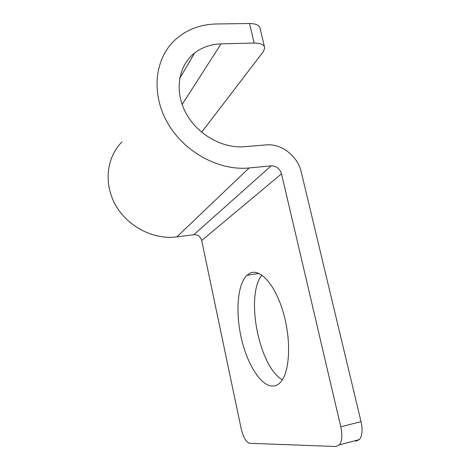 <?xml version="1.0" encoding="UTF-8"?>
<svg xmlns="http://www.w3.org/2000/svg" width="470" height="470" viewBox="0 0 470 470"><rect width="100%" height="100%" fill="white"/><g stroke="black" fill="none" stroke-linecap="round" stroke-linejoin="round"><path stroke-width="0.7" d="M201.618 132.235L263.335 51.641L264.739 48.005C264.316 44.715 260.785 43.058 254.141 43.034L221.047 43.88C210.977 44.186 202.182 47.217 194.65 52.981C178.412 65.547 174.176 90.845 185.609 112.512C196.942 134.209 222.192 148.655 244.306 146.705L266.261 144.877C281.348 143.338 297.716 156.093 301.2 171.856L361.048 421.661C362.816 429.909 362.276 435.878 359.427 439.562L355.72 441.248M261.937 275.103C245.217 295.184 258.635 366.171 282.335 379.831M249.235 273.581L246.962 275.279C237.256 284.55 235.311 312.903 241.598 339.322C247.784 365.748 261.925 387.709 273.987 386.011C276.266 385.659 278.363 384.484 280.273 382.48C289.908 372.875 291.582 340.18 283.069 311.792C274.668 283.328 259.152 267.436 249.235 273.581M340.785 426.784L281.512 173.835L201.683 240.517L241.11 428.44C243.26 437.288 246.074 442.235 249.564 443.286L335.821 446.5L339.363 444.843C342.072 441.166 342.548 435.144 340.785 426.784L361.048 421.661M201.683 240.517C200.455 236.551 197.835 234.618 193.834 234.718L176.832 236.909C153.89 239.953 128.087 226.963 115.814 205.543C103.465 184.146 106.379 157.503 121.9 141.969M281.512 173.835C279.773 168.566 276.313 165.904 271.131 165.857L193.834 234.718M264.422 46.665L260.186 28.87C259.722 25.392 256.174 23.606 249.547 23.5L216.547 23.976C199.932 24.323 185.873 29.857 174.37 40.573C154.348 59.678 150.999 94.535 167.931 123.51C184.757 152.521 219.314 170.957 249.112 167.954L271.131 165.857M249.112 167.954L176.832 236.909M221.047 43.88L182.113 104.534M249.547 23.5L254.141 43.034M259.011 273.411L246.962 275.279M339.363 444.843L359.427 439.562M194.65 52.981L179.64 78.519"/></g></svg>
